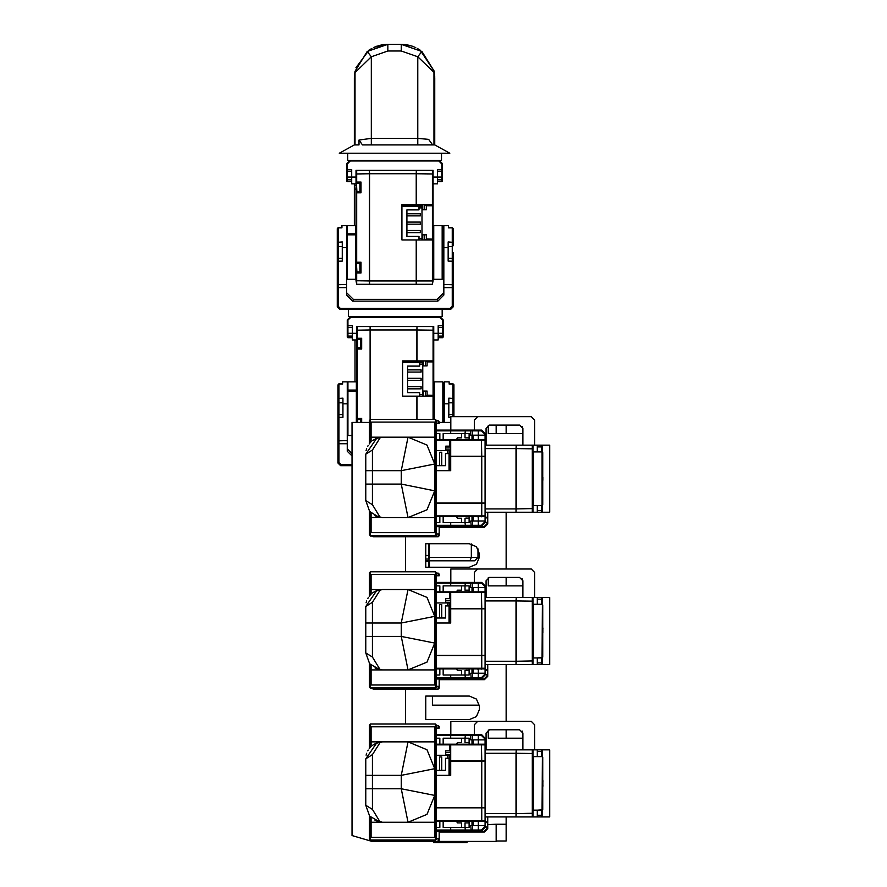 <?xml version="1.0" encoding="UTF-8"?>
<svg xmlns="http://www.w3.org/2000/svg" width="887" height="887" viewBox="0 0 887 887"><rect width="100%" height="100%" fill="white"/><g stroke="black" fill="none" stroke-linecap="round" stroke-linejoin="round"><path stroke-width="1.33" d="M481.042 831.995L481.042 831.33L484.114 831.33L484.391 831.995L439.143 831.995M485.056 826.972L487.739 826.972L487.739 822.615L485.056 822.615M481.042 830.653L481.042 831.33L443.167 831.33L443.833 830.653M481.042 527.333L481.042 526.656L484.114 526.656L484.391 527.333L439.143 527.333M485.056 522.299L487.739 522.299L487.739 517.941L485.056 517.941M481.042 525.991L481.042 526.656L443.167 526.656L443.833 525.991M481.042 679.664L481.042 678.987L484.114 678.987L484.391 679.664L439.143 679.664M485.056 674.63L487.739 674.63L487.739 670.273L485.056 670.273M481.042 678.322L481.042 678.987L443.167 678.987L443.833 678.322M487.739 824.622L496.121 824.223L496.121 841.386L373.117 841.386L372.44 840.71M506.178 433.477L506.178 425.106M496.121 840.987L506.178 840.987L506.178 816.916M496.121 433.477L496.121 425.106M481.43 525.315L481.708 525.991L485.056 522.631L484.391 522.354L481.43 525.315L478.359 525.315L478.359 520.957L485.056 520.957L485.056 516.6L436.459 516.6M436.459 430.805L470.775 430.805L470.775 435.151L485.056 435.151L485.056 439.508L481.43 439.508L481.708 456.273L450.707 456.273L450.707 470.687L436.459 470.687M481.708 525.991L478.359 525.991L478.359 525.315L436.459 525.315M478.359 525.991L436.459 525.991L436.459 535.038L435.45 536.047L436.459 532.278L435.45 532.688L435.45 535.371L370.433 535.371L370.433 532.688L435.45 532.688L435.45 422.09L436.459 422.5L436.459 532.278M469.145 518.274L464.954 518.274L464.976 522.631L443.167 522.631L443.167 516.6M469.145 437.834L464.954 437.834L464.976 433.477L443.167 433.477L443.167 439.508M436.459 421.081L436.459 430.128L481.708 430.128L481.43 430.805L478.359 430.805L478.359 439.508M471.252 430.128L470.775 430.805L478.359 430.805L478.359 430.128M478.359 516.933L478.359 520.957L470.775 520.957L471.252 525.991M380.057 516.933L379.059 516.933M480.288 516.6L481.708 516.799M477.683 516.799L479.113 516.6M468.558 516.799L469.145 516.955M467.382 516.799L465.952 516.799M532.987 505.546L537.345 505.546L537.345 512.242L532.987 512.242L532.987 508.617L516.234 508.894L516.234 445.207L516.068 448.567L485.056 448.567M532.987 445.207L532.987 445.884L532.322 445.207L537.345 445.207L537.345 451.915M542.378 505.202L541.702 505.546L541.702 512.242L549.752 512.242L549.752 445.207L541.702 445.207L541.702 451.915M537.345 445.207L541.702 445.207L542.378 445.884L542.378 452.248M542.378 505.546L542.378 511.577L541.702 512.242L537.345 512.242M542.711 498.184L542.711 504.869L542.035 505.546L542.035 451.915L542.711 452.581L542.711 498.184M532.987 504.869L533.664 505.546L533.664 451.915L542.035 451.915M542.378 657.544L537.345 657.877L537.345 664.585L532.987 664.585L532.987 660.948L516.234 661.225L516.234 597.55L516.068 600.898L485.056 600.898M532.987 597.55L532.987 598.215L532.322 597.55L537.345 597.55L537.345 604.247M541.702 657.877L541.702 664.585L549.752 664.585L549.752 597.55L541.702 597.55L541.702 604.247M537.345 597.55L541.702 597.55L542.378 598.215L542.378 604.579M542.378 657.877L542.378 663.908L541.702 664.585L537.345 664.585M532.987 657.877L533.664 657.877L533.664 604.247L542.035 604.247L542.711 604.923L542.711 657.2L542.035 657.877L542.378 604.247M365.743 636.422L365.743 652.954L372.451 657.079L372.451 602.328L365.743 606.475L365.743 623.018L401.268 623.018L407.976 589.5L426.935 597.35L434.785 616.31L401.268 623.018L401.268 636.422L434.785 643.13L426.935 662.09L407.976 669.94L401.268 636.422L365.743 636.422L365.743 623.018M356.696 284.328L356.02 280.702L369.424 280.979L369.424 284.328L356.696 284.328L356.696 271.566M356.696 263.583L356.696 262.208L361.053 262.208L361.053 272.93L356.696 272.93L356.02 273.606L356.02 270.18M356.02 262.885L356.02 261.543L356.696 262.208L356.696 191.459M356.696 183.476L356.696 182.101L361.053 182.101L361.053 192.834L356.696 192.834L356.02 193.499L356.02 190.073M356.02 188.055L356.02 186.88M356.02 184.862L356.02 181.436L356.696 182.101L356.02 181.436L356.02 170.337L356.696 170.371L356.02 171.047M356.02 268.162L356.02 266.998M346.64 226.351L347.305 225.675L347.305 233.869L346.64 234.811M355.687 266.233L355.687 234.855L347.305 234.855L347.305 279.305L355.687 279.305L355.687 266.787M347.305 233.869L355.687 233.869L355.687 225.675L347.305 225.675M356.507 271.211L355.82 269.581L356.507 271.211M355.82 265.557L356.507 263.938L355.82 269.581M356.862 263.328L359.878 263.328L359.878 271.821L356.862 271.821L356.507 263.882M356.507 191.104L355.82 189.485L356.507 191.104M355.82 185.45L356.507 183.831L355.82 189.485M356.862 183.221L359.878 183.221L359.878 191.714L356.862 191.714L356.507 183.775M442.835 235.033L442.835 278.629L442.158 279.305L442.158 225.675L442.835 226.351L442.835 235.033M433.111 278.629L433.776 279.305L433.776 225.675L442.158 225.675M433.111 205.451L432.435 205.729L432.435 280.979L416.347 280.979L416.347 239.922L432.435 239.922L433.111 240.588L433.111 204.054L432.435 204.731L416.347 204.731L416.347 170.359L416.18 173.73L369.591 173.73L369.424 170.371L369.424 280.979M433.111 204.054L433.111 177.078L437.468 177.078L437.468 183.775L433.111 183.775M351.662 181.558L347.305 181.558L347.305 169.539L351.662 169.539L351.662 183.775L356.02 183.775M346.64 180.649L346.64 163.674L347.305 163.951L350.265 160.99L438.865 160.99L441.826 163.951L441.826 181.558L437.468 181.558M441.826 163.951L442.491 163.674L442.491 180.893L441.826 181.558M481.43 829.988L481.708 830.653L485.056 827.305L484.391 827.028L481.43 829.988L478.359 829.988L478.359 825.631L485.056 825.631L485.056 821.273L436.459 821.273M436.459 735.467L470.775 735.467L470.775 739.825L485.056 739.825L485.056 744.182L481.43 744.182L481.708 760.935L450.707 760.935L450.707 775.349L436.459 775.349M481.708 830.653L478.359 830.653L478.359 829.988L436.459 829.988M478.359 830.653L436.459 830.653M469.145 822.948L464.954 822.948L464.976 827.305L443.167 827.305L443.167 821.273M469.145 742.508L464.954 742.508L464.976 738.15L443.167 738.15L443.167 744.182M436.459 734.802L481.708 734.802L481.43 735.467L478.359 735.467L478.359 744.182M471.252 734.802L470.775 735.467L478.359 735.467L478.359 734.802M478.359 821.606L478.359 825.631L470.775 825.631L471.252 830.653M380.057 821.606L379.059 821.606M480.288 821.273L481.708 821.473M477.683 821.473L479.113 821.273M468.558 821.473L469.145 821.628M467.382 821.273L465.952 821.473M357.361 419.773L357.361 418.398L361.719 418.398L361.719 422.423M356.696 419.074L356.696 417.733L357.361 418.398L357.361 347.649M357.361 339.666L357.361 338.291L361.719 338.291L361.719 349.023L357.361 349.023L356.696 349.689L356.696 346.263M356.696 344.245L356.696 343.069M356.696 341.04L356.696 337.625L357.361 338.291L356.696 337.625L356.696 326.527L357.361 326.56L356.696 327.236M347.305 382.53L347.981 381.865L347.981 390.058L347.305 391.001M356.352 422.423L356.352 391.045L347.981 391.045L347.981 435.495L351.995 435.495M347.981 390.058L356.352 390.058L356.352 381.865L347.981 381.865M357.173 420.116L356.496 421.746L357.173 420.116M357.539 422.423L357.539 419.518L360.543 419.518L360.543 422.423M357.173 347.294L356.496 345.675L357.539 347.904L360.543 347.904L360.543 339.411L357.539 339.411L357.539 347.904M356.496 341.639L357.173 340.02L356.496 345.675M434.453 419.407L434.453 381.865L442.835 381.865L443.5 382.53L443.5 422.423M442.835 381.865L442.835 422.423M417.023 419.407L417.023 396.112L433.111 396.112L433.776 396.777L433.776 360.244L433.111 360.92L417.023 360.92L417.023 326.538M417.023 326.56L416.857 329.909L370.267 329.909L370.267 326.538M433.776 360.244L433.776 333.268L438.134 333.268L438.134 339.965L433.776 339.965M352.339 337.747L347.981 337.747L347.981 325.729L352.339 325.729L352.339 339.965L356.696 339.965M347.305 336.838L347.305 319.863L347.981 320.14L350.93 317.18L439.531 317.18L442.491 320.14L442.491 337.747L438.134 337.747M442.491 320.14L443.167 319.863L443.167 337.082L442.491 337.747M442.158 309.463L348.369 309.463L348.369 316.504L442.158 316.504L442.158 309.463L450.541 309.463L453.224 306.791L453.224 252.485M453.224 306.791L452.215 306.37L452.215 227.56L448.523 227.56M443.833 292.71L437.136 299.418L437.823 301.092L443.833 295.083L443.833 225.675L448.523 225.675L448.523 227.837L452.215 227.837L453.224 228.757L452.215 227.56M448.19 246.619L452.215 246.619L453.224 245.621L453.224 228.757M453.224 261.277L448.19 261.088L448.19 241.951L453.224 242.351M337.248 228.757L337.248 284.672L346.64 284.483L346.64 225.675L341.938 225.675L341.938 227.837L338.257 227.837L337.248 228.569L338.257 227.56L338.257 306.37L340.353 308.465L450.119 308.465L450.541 309.463M346.64 284.483L346.64 295.083L352.649 301.092L353.336 299.418L346.64 292.71M337.248 284.672L337.248 306.791L339.932 309.463L340.353 308.465M337.248 242.351L342.282 241.951L342.282 261.088L337.248 261.277M365.743 788.765L365.743 805.285L372.451 809.421L372.451 754.671L365.743 758.806L365.743 775.349L401.268 775.349L407.976 741.831L426.935 749.692L434.785 768.652L401.268 775.349L401.268 788.765L434.785 795.462L426.935 814.421L407.976 822.271L401.268 788.765L365.743 788.765L365.743 775.349M365.743 484.091L365.743 500.612L372.451 504.747L372.451 449.997L365.743 454.133L365.743 470.687L401.268 470.687L407.976 437.169L426.935 445.019L434.785 463.979L401.268 470.687L401.268 484.091L434.785 490.799L426.935 509.759L407.976 517.609L401.268 484.091L365.743 484.091L365.743 454.133L376.531 438.477L380.711 437.369M481.43 677.646L481.708 678.322L485.056 674.974L484.391 674.697L481.43 677.646L478.359 677.646L478.359 673.288L485.056 673.288L485.056 668.931L436.459 668.931M436.459 583.136L470.775 583.136L470.775 587.493L485.056 587.493L485.056 591.851L481.43 591.851L481.708 608.604L450.707 608.604L450.707 623.018L436.459 623.018M481.708 678.322L478.359 678.322L478.359 677.646L436.459 677.646M478.359 678.322L436.459 678.322M469.145 670.616L464.954 670.616L464.976 674.974L443.167 674.974L443.167 668.931M469.145 590.177L464.954 590.177L464.976 585.819L443.167 585.819L443.167 591.851M436.459 582.46L481.708 582.46L481.43 583.136L478.359 583.136L478.359 591.851M471.252 582.46L470.775 583.136L478.359 583.136L478.359 582.46M478.359 669.275L478.359 673.288L470.775 673.288L471.252 678.322M380.057 669.275L379.059 669.275M480.288 668.931L481.708 669.131M477.683 669.131L479.113 668.931M468.558 669.131L469.145 669.297M467.382 669.131L465.952 669.131M351.995 455.962L347.305 451.272L347.305 381.865L342.615 381.865L342.615 384.016L338.923 384.016L337.925 384.947L338.923 383.749L338.923 462.559L341.018 464.655L351.995 464.655M337.925 384.947L337.925 462.981L338.923 462.559M337.925 398.54L342.947 398.141L342.947 417.278L337.925 417.467M452.88 416.724L452.88 383.749L449.199 383.749M453.889 416.724L453.889 384.758L452.88 383.749M453.889 384.947L452.88 384.016L449.199 384.016L449.199 381.865L444.509 381.865L444.509 422.423M450.873 417.278L448.866 417.278L448.866 398.141L453.889 398.54M542.378 809.875L537.345 810.208L537.345 816.916L532.987 816.916L532.987 813.279L516.234 813.556L516.234 749.881L516.068 753.229L485.056 753.229M532.987 749.881L532.987 750.546L532.322 749.881L537.345 749.881L537.345 756.578M541.702 810.208L541.702 816.916L549.752 816.916L549.752 749.881L541.702 749.881L541.702 756.578M537.345 749.881L541.702 749.881L542.378 750.546L542.378 756.921M542.378 810.208L542.378 816.24L541.702 816.916L537.345 816.916M532.987 810.208L533.664 810.208L533.664 756.578L542.035 756.578L542.711 757.254L542.711 809.543L542.035 810.208L542.378 756.578M433.976 144.903L433.976 72.335L417.788 56.746L421.924 51.468L434.065 70.949L434.763 76.803M387.863 51.058L401.268 51.058L401.268 44.35L387.863 44.35L367.174 51.49L371.309 56.768L355.077 72.612L354.345 77.868L354.345 144.903L359.035 144.903L359.035 139.991L371.309 138.339L371.309 56.768L387.863 51.058L387.863 44.35L383.772 44.605M479.368 706.141L476.419 699.034L469.312 696.084L425.738 696.084L425.738 719.545L469.312 719.545L476.419 716.607L479.368 709.489L479.368 706.141M469.312 567.214L476.419 564.265L479.368 557.158L479.368 553.81L476.419 546.691L469.312 543.753L425.738 543.753L425.738 567.214L469.312 567.214M370.433 594.844L370.433 574.421L434.785 574.421L434.785 589.5L407.976 589.5L426.935 597.35L434.785 616.31L434.785 643.13L426.935 662.09L407.976 669.94L434.785 669.94L434.785 643.13L434.785 685.03L435.45 685.03L435.45 687.702L436.459 686.704L436.459 687.37L435.45 688.379L435.45 687.702L370.433 687.702L370.433 685.03L434.785 685.03M379.78 669.53L369.713 663.764L365.743 652.954M359.035 139.991L362.428 144.903L417.788 144.903L417.788 138.339L428.632 139.326L432.612 144.903M434.785 837.361L434.785 795.462L426.935 814.421L407.976 822.271L434.785 822.271L434.785 795.462L426.935 814.421L407.976 822.271L371.099 822.271L371.099 817.57L371.099 837.361L435.45 837.361L435.45 840.71L436.459 839.035L435.45 840.044L370.433 840.044L370.433 837.361L371.099 837.361M370.433 747.187L370.433 726.752L434.785 726.752L434.785 741.831L407.976 741.831L426.935 749.692L434.785 768.652L434.785 741.831L434.785 768.652L426.935 749.692L407.976 741.831L371.099 741.831L371.099 746.521M379.78 821.872L369.713 816.107L365.743 805.285M434.785 532.688L434.785 490.799L426.935 509.759L407.976 517.609L434.785 517.609L434.785 490.799L426.935 509.759L407.976 517.609L382.441 517.609L378.161 516.799L369.713 511.433L365.743 500.612M370.433 442.513L370.433 422.09L434.785 422.09L434.785 437.169L407.976 437.169L426.935 445.019L434.785 463.979L434.785 437.169L434.785 463.979L426.935 445.019L407.976 437.169L371.099 437.169L371.099 441.859M381.233 589.611L371.099 589.5L371.099 594.19M485.056 517.276L487.739 517.276L487.739 517.941M487.074 670.273L487.739 669.607L487.739 664.585M487.739 670.273L487.739 669.607L485.056 669.607M485.056 821.939L487.739 821.939L487.739 822.615M487.739 826.972L487.739 828.646L487.074 828.369L484.114 831.33M474.501 831.995L475.177 830.653L474.501 831.995M487.074 826.972L487.074 828.369M484.391 831.995L487.739 828.646M487.739 522.299L487.739 523.973L487.074 523.696L484.114 526.656M474.501 527.333L475.177 525.991L474.501 527.333M487.074 522.299L487.074 523.696M484.391 527.333L487.739 523.973M506.178 738.15L506.178 729.768M506.178 721.386L506.178 664.585M506.178 585.819L506.178 577.437M506.178 569.055L506.178 512.242M405.625 571.738L405.625 536.713M405.625 724.069L405.625 689.044M487.739 674.63L487.739 676.315L487.074 676.038L484.114 678.987M474.501 679.664L475.177 678.322L474.501 679.664M487.074 674.63L487.074 676.038M484.391 679.664L487.739 676.315M433.521 841.386L433.521 842.65L467.039 842.65L467.039 841.386M351.995 422.423L369.424 422.423L351.995 422.423L351.995 835.565L372.108 841.386L373.117 841.386L373.117 840.71M439.143 422.423L450.873 422.423M432.435 705.165L479.313 705.165L432.435 705.165L432.435 696.084M487.074 822.615L487.739 821.939L487.739 816.916M487.074 517.941L487.739 517.276L487.739 512.242M428.754 567.214L429.419 543.753M429.419 567.214L429.419 560.673L425.738 560.673M428.754 561.349L425.738 561.349M428.754 543.753L428.754 558.998L425.738 558.998M428.754 555.484L425.738 555.484M435.45 536.047L370.433 536.047L369.424 534.362L369.424 511.089M370.433 536.047L369.424 534.362M456.506 516.6L457.47 518.274L461.595 518.274L461.595 522.631M461.595 433.477L461.595 437.834L457.47 437.834L456.506 439.508M465.453 430.128L464.976 433.477L469.145 433.477L469.145 439.508M485.056 520.957L485.056 522.631M484.391 520.957L484.391 522.354M472.494 520.957L472.494 525.315L471.817 525.991M472.494 430.805L472.494 435.151L472.494 430.805L471.817 430.128L472.494 430.805M469.145 516.6L469.145 522.631L464.976 522.631L465.453 525.991M436.459 522.631L439.808 522.631L439.808 516.6M439.808 439.508L439.808 433.477L436.459 433.477M484.391 435.151L485.056 433.477L481.708 430.128M485.056 433.477L485.056 435.151M485.056 439.508L485.056 456.439L481.708 456.439L481.708 503.029L485.056 503.029L485.056 516.6M484.391 433.754L481.43 430.805M485.056 503.029L485.056 456.439M436.459 440.185L450.707 440.185L450.707 456.273M481.708 503.029L436.459 503.029M450.707 456.439L481.708 456.439M449.698 449.909L449.698 470.687M484.391 439.508L485.056 440.185L450.707 440.185L451.372 439.508L449.975 439.508L449.698 446.216L445.673 446.216L445.673 449.909L450.707 449.909M484.391 516.6L485.056 515.935L481.708 515.935L481.708 503.195L485.056 503.195M436.459 515.935L481.708 515.935L481.43 516.6M379.159 516.6L377.474 516.6M436.459 503.195L481.708 503.195M450.707 447.225L449.698 446.216M450.707 447.891L445.673 447.891M436.459 439.508L449.975 439.508M451.372 439.508L481.43 439.508M485.056 456.273L481.708 456.273M439.575 452.248L441.726 452.248L441.726 465.653L445.507 465.653L436.459 465.653L439.575 465.653L439.575 452.248M449.033 470.687L449.033 453.59L445.507 453.59L445.507 465.653L445.507 453.922M449.033 453.59L449.033 450.574L447.525 450.574L447.525 453.59L447.525 450.574L436.459 450.574M436.459 420.748L438.134 420.748L438.134 423.421M438.134 420.748L439.143 421.746L439.143 423.421L436.459 423.421M436.459 534.029L439.143 534.029L439.143 526.656L439.143 533.619M438.134 534.029L438.134 536.713L373.117 536.713L372.44 536.047M373.117 536.713L373.117 536.047M438.134 536.713L439.143 535.704L439.143 534.029M450.873 430.128L450.873 416.724L531.313 416.724L534.661 420.072L534.661 445.207M474.334 430.128L474.334 420.072L477.683 416.724M522.931 433.477L488.26 433.477L488.26 425.35M486.065 445.207L486.065 428.454L489.413 425.106L519.582 425.106L522.931 428.454L522.931 445.207M522.144 426.292L522.931 428.454M485.056 508.894L516.068 508.894L516.068 512.242L516.234 508.894M516.234 445.207L532.322 445.207L532.322 512.242L532.987 512.242M485.056 445.207L516.068 445.207M485.056 512.242L516.068 512.242M516.068 508.894L516.068 448.567M532.987 445.884L532.987 448.844L516.234 448.567M532.987 448.844L532.987 508.617M532.987 511.577L532.322 512.242L516.234 512.242M542.789 480.266L542.789 477.184M436.459 573.08L438.134 573.08L438.134 575.763M438.134 573.08L439.143 574.089L439.143 575.763L436.459 575.763M436.459 686.361L439.143 686.361L439.143 678.987L439.143 685.95M438.134 686.361L438.134 689.044L373.117 689.044L372.44 688.379M373.117 689.044L373.117 688.379M438.134 689.044L439.143 688.046L439.143 686.361M450.873 582.46L450.873 569.055L531.313 569.055L534.661 572.403L534.661 597.55M474.334 582.46L474.334 572.403L477.683 569.055M522.931 585.819L488.26 585.819L488.26 577.681M486.065 597.55L486.065 580.785L489.413 577.437L519.582 577.437L522.931 580.785L522.931 597.55M522.144 578.623L522.931 580.785M485.056 661.225L516.068 661.225L516.068 664.585L516.234 661.225M516.234 597.55L532.322 597.55L532.322 664.585L532.987 664.585M485.056 597.55L516.068 597.55M485.056 664.585L516.068 664.585M516.068 661.225L516.068 600.898M532.987 598.215L532.987 601.175L516.234 600.898M532.987 601.175L532.987 660.948M532.987 663.908L532.322 664.585L516.234 664.585M542.789 632.608L542.789 629.526M369.424 595.986L369.424 574.831L370.433 574.421L370.433 571.738L435.45 571.738L435.45 574.421L436.459 574.831L436.459 686.704M436.459 684.609L435.45 685.03L435.45 574.421L434.785 574.421M435.45 688.379L370.433 688.379L369.424 686.704L369.424 663.432M370.433 664.574L370.433 685.03L369.424 684.609M435.45 571.738L436.459 572.747L436.459 574.831M370.433 571.738L369.424 572.747L369.424 574.831M434.785 589.5L434.785 616.31L434.785 589.5M371.099 685.03L371.099 665.228L371.099 669.94L382.441 669.94L378.161 669.142L382.441 669.94L407.976 669.94M371.099 574.421L371.099 589.5M365.743 606.475L376.531 590.809L380.711 589.7M381.277 589.6L382.43 589.5L380.024 590.154L372.451 602.328M372.529 593.004L373.083 592.605M373.671 592.228L374.414 591.795M375.112 591.429L376.387 590.864M376.188 668.476L374.924 667.9M407.976 589.5L382.43 589.5M372.451 657.079L379.902 669.219M380.024 590.154L378.372 590.232L380.989 589.655M370.112 595.188L369.225 596.252M368.238 597.694L367.728 598.57M366.686 600.954L366.154 602.794M381.033 669.796L382.441 669.94M416.18 280.979L416.18 284.328L369.591 284.328L369.591 280.979L416.18 280.979L416.18 239.922L401.944 239.922L401.944 204.731L416.347 204.731M400.37 170.371L416.18 170.371M372.773 170.371L388.761 170.371M416.18 204.731L416.18 173.73M369.591 280.979L369.591 173.73M356.696 182.101L356.696 170.371L362.739 170.371M356.02 174.007L369.424 173.73M356.02 261.543L356.02 193.499M356.696 192.834L361.053 192.834M356.02 280.702L356.02 273.606M422.722 205.729L401.944 205.729M422.722 204.731L422.722 209.753L424.729 209.753L424.729 204.731M433.111 171.047L432.435 170.371L432.435 205.729L426.403 205.729L426.403 209.753L424.729 209.753M426.403 205.729L425.405 204.731M424.729 239.922L424.729 234.889L422.722 234.889L422.722 239.922M424.729 234.889L426.403 234.889L426.403 238.913L425.405 239.922M426.403 238.913L433.111 239.191M433.111 177.078L433.111 170.337L426.392 170.371M433.111 174.007L416.347 173.73M433.111 240.588L433.111 280.702L432.435 280.979L432.435 284.328L416.347 284.328L416.347 280.979M432.435 284.328L433.111 280.702M347.305 234.855L346.64 235.31M346.64 234.323L356.02 234.323M356.507 268.162L355.82 268.162L356.507 268.162M356.507 188.055L355.82 188.055L356.507 188.055M442.912 254.026L442.912 250.954M422.046 238.913L422.722 238.913M418.697 209.92L406.967 209.92L406.967 213.712L420.371 213.712L420.371 215.851L406.967 215.851L406.967 222.094L420.371 222.094L420.371 224.234L406.967 224.234L406.967 230.465L420.371 230.465L420.371 232.616L406.967 232.616L406.967 236.397L406.967 209.92L419.03 209.92L419.03 206.405L401.944 206.405M422.046 239.922L422.046 207.913L419.03 207.913L422.046 207.913L422.046 206.405L419.03 206.405M419.03 239.922L419.03 236.397L406.967 236.397L418.697 236.397M422.046 238.415L419.03 238.415L422.046 238.415M442.491 163.674L439.143 160.314L438.865 160.99M350.265 160.99L349.988 160.314L346.64 163.674M347.305 171.213L351.662 171.213L347.305 171.213L346.64 170.537L347.305 171.213M346.64 169.539L347.305 169.539L347.305 163.951M433.111 170.337L356.02 170.337M442.491 177.078L437.468 177.078L437.468 169.539L442.491 169.539M437.468 171.213L441.826 171.213L442.491 170.537L441.826 171.213M347.693 153.285L347.693 160.314L441.493 160.314L441.493 153.285L339.266 153.285L354.345 144.903M354.345 225.675L354.345 183.775M441.493 153.285L449.864 153.285L434.785 144.903L434.785 77.868L434.065 70.949M417.788 144.903L434.785 144.903M383.683 44.616L381 45.06M380.257 45.226L378.738 45.614M377.352 46.035L376.121 46.468M375.567 46.689L375.035 46.9M374.214 47.255L373.405 47.632M371.853 48.419L369.025 50.149M368.97 50.182L355.92 67.711M354.356 76.847L355 71.293L367.174 51.49M434.087 71.071L420.161 50.182M420.105 50.149L417.278 48.419M415.726 47.632L414.916 47.255M414.096 46.9L413.564 46.689M413.009 46.468L411.779 46.035M410.393 45.614L408.874 45.226M408.131 45.06L405.448 44.616M405.359 44.605L401.268 44.35L421.924 51.468M355 71.293L355.077 144.903M452.869 543.753L459.61 543.753M429.419 557.491L471.319 557.491L469.933 560.85L474.667 560.85L478.026 557.491L471.319 557.491L471.319 543.953M478.026 557.491L478.026 548.787M469.933 560.85L429.419 560.85M438.699 678.322L438.422 678.987L436.459 678.987M443.167 678.987L438.422 678.987M435.45 840.71L370.433 840.71L369.424 839.035L369.424 815.763M370.433 840.71L369.424 839.035M456.506 821.273L457.47 822.948L461.595 822.948L461.595 827.305M461.595 738.15L461.595 742.508L457.47 742.508L456.506 744.182M465.453 734.802L464.976 738.15L469.145 738.15L469.145 744.182M485.056 825.631L485.056 827.305M484.391 825.631L484.391 827.028M472.494 829.988L471.817 830.653L472.494 829.988L472.494 825.631M472.494 735.467L472.494 739.825L472.494 735.467L471.817 734.802L472.494 735.467M469.145 821.273L469.145 827.305L464.976 827.305L465.453 830.653M436.459 827.305L439.808 827.305L439.808 821.273M439.808 744.182L439.808 738.15L436.459 738.15M484.391 739.825L485.056 738.15L481.708 734.802M485.056 738.15L485.056 739.825M485.056 744.182L485.056 761.113L481.708 761.113L481.708 807.691L485.056 807.691L485.056 821.273M484.391 738.427L481.43 735.467M485.056 807.691L485.056 761.113M436.459 744.847L450.707 744.847L450.707 760.935M481.708 807.691L436.459 807.691M450.707 761.113L481.708 761.113M449.698 754.571L449.698 775.349M484.391 744.182L485.056 744.847L450.707 744.847L451.372 744.182L449.975 744.182L449.698 750.89L445.673 750.89L445.673 754.571L450.707 754.571M484.391 821.273L485.056 820.597L481.708 820.597L481.708 807.869L485.056 807.869M436.459 820.597L481.708 820.597L481.43 821.273M379.159 821.273L377.474 821.273M436.459 807.869L481.708 807.869M450.707 751.888L449.698 750.89M450.707 752.564L445.673 752.564M436.459 744.182L449.975 744.182M451.372 744.182L481.43 744.182M485.056 760.935L481.708 760.935M439.575 756.921L441.726 756.921L441.726 770.326L445.507 770.326L436.459 770.326L439.575 770.326L439.575 756.921M449.033 775.349L449.033 758.263L445.507 758.263L445.507 770.326L445.507 758.596M449.033 758.263L449.033 755.247L447.525 755.247L447.525 758.263L447.525 755.247L436.459 755.247M416.857 419.407L416.857 396.112L402.609 396.112L402.609 360.92L417.023 360.92M401.046 326.56L416.857 326.56M373.438 326.56L389.426 326.56M416.857 360.92L416.857 329.909M370.267 419.573L370.267 329.909M357.361 338.291L357.361 326.56L363.404 326.56M356.696 330.186L370.101 329.909L370.101 419.739M370.101 326.538L370.101 329.909M356.696 417.733L356.696 349.689M357.361 349.023L361.719 349.023M423.387 361.918L402.609 361.918M423.387 360.92L423.387 365.943L425.405 365.943L425.405 360.92M433.111 419.407L433.111 361.918L427.079 361.918L427.079 365.943L425.405 365.943M427.079 361.918L426.07 360.92M425.405 396.112L425.405 391.078L423.387 391.078L423.387 396.112M425.405 391.078L427.079 391.078L427.079 395.103L426.07 396.112M427.079 395.103L433.776 395.38M433.776 327.236L433.111 326.56L433.111 361.918L433.776 361.641M433.776 333.268L433.776 326.527L427.068 326.56M433.776 330.186L417.023 329.909M433.776 396.777L433.776 419.407M347.981 391.045L347.316 391.5M347.316 390.513L356.696 390.513M357.173 344.245L356.496 344.245L357.173 344.245M443.578 410.215L443.578 407.133M422.722 395.103L423.387 395.103M419.363 366.109L407.632 366.109L407.632 369.901L421.048 369.901L421.048 372.041L407.632 372.041L407.632 378.283L421.048 378.283L421.048 380.423L407.632 380.423L407.632 386.654L421.048 386.654L421.048 388.805L407.632 388.805L407.632 392.586L407.632 366.109L419.706 366.109L419.706 362.595L402.609 362.595M422.722 396.112L422.722 364.102L419.706 364.102L422.722 364.102L422.722 362.595L419.706 362.595M419.706 396.112L419.706 392.586L407.632 392.586L419.363 392.586M422.722 394.604L419.706 394.604L422.722 394.604M443.167 319.863L439.808 316.504L439.531 317.18M350.93 317.18L350.653 316.504L347.305 319.863M347.981 327.403L352.339 327.403L347.981 327.403L347.305 326.726L347.981 327.403M347.305 325.729L347.981 325.729L347.981 320.14M433.776 326.527L356.696 326.527M443.167 333.268L438.134 333.268L438.134 325.729L443.167 325.729M438.134 327.403L442.491 327.403L443.167 326.726M355.011 381.865L355.011 339.965M337.248 306.791L338.257 306.37M339.932 309.463L348.369 309.463M450.119 308.465L452.215 306.37M453.224 259.359L452.215 258.35L448.19 258.35M338.257 258.35L342.282 258.35L338.257 258.35L337.248 259.359M338.257 246.619L342.282 246.619L338.257 246.619L337.248 245.621M437.823 301.092L352.649 301.092M437.136 299.418L353.336 299.418M369.424 748.329L369.424 727.174L370.433 726.752L370.433 724.069L435.45 724.069L435.45 726.752L436.459 727.174L436.459 839.035M436.459 836.94L435.45 837.361L435.45 726.752L434.785 726.752M370.433 816.905L370.433 837.361L369.424 836.94M435.45 724.069L436.459 725.078L436.459 727.174M370.433 724.069L369.424 725.078L369.424 727.174M434.785 795.462L434.785 768.652M371.099 726.752L371.099 741.831M365.743 758.806L376.531 743.151L380.711 742.042M380.024 742.486L382.43 741.831L380.024 742.486L372.451 754.671M372.529 745.346L373.083 744.947M373.671 744.559L374.414 744.126M375.112 743.761L376.387 743.195M376.188 820.808L374.924 820.231M379.902 821.55L382.441 822.271L378.161 821.473L379.902 821.55L372.451 809.421M370.112 747.53L369.225 748.595M368.238 750.025L367.728 750.901M366.686 753.285L366.154 755.136M380.955 741.998L382.43 741.831M370.433 512.242L370.433 532.688L369.424 532.278M369.424 443.655L369.424 422.5L370.433 422.09L370.433 419.407L435.45 419.407L436.459 420.405L436.459 422.5M435.45 419.407L435.45 422.09L434.785 422.09M370.433 419.407L369.424 420.405L369.424 422.5M371.099 532.688L371.099 512.897L371.099 517.609L379.78 517.199M434.785 490.799L434.785 463.979M371.099 422.09L371.099 437.169M380.024 437.823L382.43 437.169L380.024 437.823L372.451 449.997M372.529 440.673L373.083 440.274M373.671 439.897L374.414 439.464M375.112 439.098L376.387 438.533M376.188 516.134L374.924 515.558M372.451 504.747L379.902 516.888M370.112 442.857L369.225 443.921M368.238 445.352L367.728 446.228M366.686 448.622L366.154 450.463M380.955 437.324L382.43 437.169M370.433 688.379L369.424 686.704M456.506 668.931L457.47 670.616L461.595 670.616L461.595 674.974M461.595 585.819L461.595 590.177L457.47 590.177L456.506 591.851M465.453 582.46L464.976 585.819L469.145 585.819L469.145 591.851M485.056 673.288L485.056 674.974M484.391 673.288L484.391 674.697M471.817 678.322L472.494 677.646L472.494 673.288L472.494 677.646L471.817 678.322M472.494 583.136L472.494 587.493L472.494 583.136L471.817 582.46L472.494 583.136M469.145 668.931L469.145 674.974L464.976 674.974L465.453 678.322M436.459 674.974L439.808 674.974L439.808 668.931M439.808 591.851L439.808 585.819L436.459 585.819M484.391 587.493L485.056 585.819L481.708 582.46M485.056 585.819L485.056 587.493M485.056 591.851L485.056 608.77L481.708 608.77L481.708 655.36L485.056 655.36L485.056 668.931M484.391 586.096L481.43 583.136M485.056 655.36L485.056 608.77M436.459 592.516L450.707 592.516L450.707 608.604M481.708 655.36L436.459 655.36M450.707 608.77L481.708 608.77M449.698 602.24L449.698 623.018M484.391 591.851L485.056 592.516L450.707 592.516L451.372 591.851L449.975 591.851L449.698 598.548L445.673 598.548L445.673 602.24L450.707 602.24M484.391 668.931L485.056 668.266L481.708 668.266L481.708 655.526L485.056 655.526M436.459 668.266L481.708 668.266L481.43 668.931M379.159 668.931L377.474 668.931M436.459 655.526L481.708 655.526M450.707 599.557L449.698 598.548M450.707 600.222L445.673 600.222M436.459 591.851L449.975 591.851M451.372 591.851L481.43 591.851M485.056 608.604L481.708 608.604M439.575 604.579L441.726 604.579L441.726 617.995L445.507 617.995L436.459 617.995L439.575 617.995L439.575 604.579M449.033 623.018L449.033 605.921L445.507 605.921L445.507 617.995L445.507 606.264M449.033 605.921L449.033 602.905L447.525 602.905L447.525 605.921L447.525 602.905L436.459 602.905M438.699 525.991L438.422 526.656L436.459 526.656M443.167 526.656L438.422 526.656M351.995 453.59L347.305 448.9M337.925 462.981L340.608 465.653L351.995 465.653M340.608 465.653L341.018 464.655M342.947 414.539L338.923 414.539L337.925 415.548M342.947 402.809L338.923 402.809L337.925 401.811M453.889 415.548L452.88 414.539L448.866 414.539M452.88 402.809L453.889 401.811L452.88 402.809L448.866 402.809M438.699 830.653L438.422 831.33L436.459 831.33M443.167 831.33L438.422 831.33M436.459 725.411L438.134 725.411L438.134 728.094M438.134 725.411L439.143 726.42L439.143 728.094L436.459 728.094M436.459 838.703L439.143 838.703L439.143 831.33L439.143 838.282M438.134 838.703L438.134 841.386L439.143 840.377L439.143 838.703M450.873 734.802L450.873 721.386L531.313 721.386L534.661 724.746L534.661 749.881M474.334 734.802L474.334 724.746L477.683 721.386M522.931 738.15L488.26 738.15L488.26 730.012M486.065 749.881L486.065 733.117L489.413 729.768L519.582 729.768L522.931 733.117L522.931 749.881M522.144 730.966L522.931 733.117M485.056 813.556L516.068 813.556L516.068 816.916L516.234 813.556M516.234 749.881L532.322 749.881L532.322 816.916L532.987 816.916M485.056 749.881L516.068 749.881M485.056 816.916L516.068 816.916M516.068 813.556L516.068 753.229M532.987 750.546L532.987 753.506L516.234 753.229M532.987 753.506L532.987 813.279M532.987 816.24L532.322 816.916L516.234 816.916M542.789 784.94L542.789 781.857M453.434 678.322L453.434 679.664M473.458 830.653L473.935 831.995M467.66 830.653L468.125 831.995M453.434 830.653L453.434 831.995M473.458 525.991L473.935 527.333M467.66 525.991L468.125 527.333M453.434 525.991L453.434 527.333M496.121 824.223L506.178 824.223M473.458 678.322L473.935 679.664M467.66 678.322L468.125 679.664M473.181 435.151L473.181 439.508M472.006 435.151L472.006 439.508M450.751 525.991L450.751 522.631M450.751 430.128L450.751 433.477M472.006 516.6L472.006 520.957M473.181 516.6L473.181 520.957M532.987 451.915L533.664 451.915L532.987 452.581M537.345 446.893L542.378 446.893M541.702 505.546L537.345 505.546M542.378 510.568L537.345 510.568M532.987 604.247L533.664 604.247L532.987 604.923M537.345 599.224L542.378 599.224M542.378 662.899L537.345 662.899M346.64 177.078L356.02 177.078M351.662 179.884L346.64 179.884M442.491 179.884L437.468 179.884M354.456 144.903L354.456 77.868M434.674 77.868L434.674 144.903M401.268 51.058L417.788 56.746L417.788 138.339L371.309 138.339L371.309 144.903M473.181 739.825L473.181 744.182M472.006 739.825L472.006 744.182M450.751 830.653L450.751 827.305M450.751 734.802L450.751 738.15M472.006 821.273L472.006 825.631M473.181 821.273L473.181 825.631M347.305 333.268L356.696 333.268M352.339 336.073L347.305 336.073M443.167 336.073L438.134 336.073M443.833 287.554L453.224 287.554M443.833 284.483L453.224 284.672M443.833 247.584L448.19 247.584M337.248 287.554L346.64 287.554M346.64 247.584L342.282 247.584M473.181 587.493L473.181 591.851M472.006 587.493L472.006 591.851M450.751 678.322L450.751 674.974M450.751 582.46L450.751 585.819M472.006 668.931L472.006 673.288M473.181 668.931L473.181 673.288M347.305 443.744L337.925 443.744M347.305 440.673L337.925 440.861M347.305 403.773L342.947 403.773M444.509 403.773L448.866 403.773M532.987 756.578L533.664 756.578L532.987 757.254M537.345 751.555L542.378 751.555M542.378 815.242L537.345 815.242M533.664 505.546L542.035 505.546M542.711 482.428L542.711 480.909M542.711 475.033L542.711 476.552M532.987 657.2L533.664 657.877L542.035 657.877M542.711 634.759L542.711 633.24M542.922 628.85L542.711 627.364M375.766 668.299L378.161 669.142M379.547 589.955L376.531 590.809M346.64 278.629L347.305 279.305M356.507 271.256L356.862 271.821M359.878 269.914L361.053 269.914M359.878 265.224L361.053 265.224M356.507 191.148L356.862 191.714M359.878 189.818L361.053 189.818M359.878 185.117L361.053 185.117M433.776 279.305L442.158 279.305M433.111 226.351L433.776 225.675M442.835 256.188L442.835 254.669M442.835 248.792L442.835 250.311M346.64 180.893L347.305 181.558M411.69 46.013L401.268 44.35M387.863 44.35L374.192 47.266M354.623 73.521L354.345 77.801M347.305 434.818L347.981 435.495M357.539 419.518L357.173 420.072M360.543 421.414L361.719 421.414M357.539 339.411L357.173 339.965M360.543 345.997L361.719 345.997M360.543 341.307L361.719 341.307M433.776 382.53L434.453 381.865M443.5 412.377L443.711 410.892M443.711 406.468L443.5 404.982M347.305 337.082L347.981 337.747M341.938 227.56L338.257 227.56M375.766 820.63L378.161 821.473M379.547 742.286L376.531 743.14M375.766 515.968L378.161 516.799M379.547 437.613L376.531 438.466M342.615 383.749L338.923 383.749M532.987 809.543L533.664 810.208L542.035 810.208M542.922 781.181L542.711 779.695M542.711 787.091L542.922 785.605"/></g></svg>
